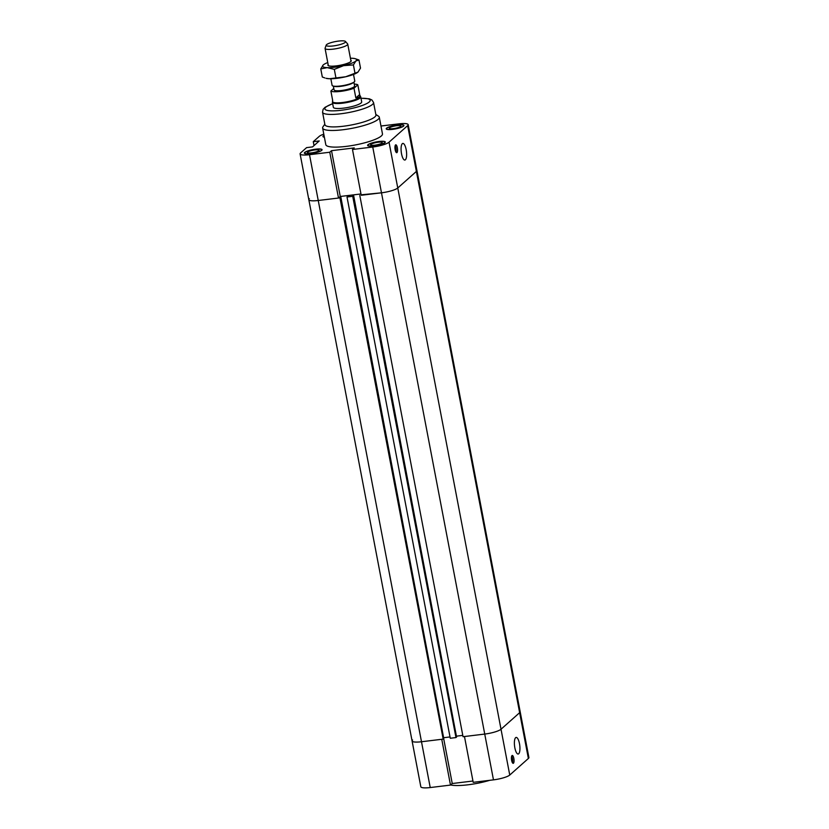 <?xml version="1.0" encoding="UTF-8"?>
<svg xmlns="http://www.w3.org/2000/svg" width="829" height="829" viewBox="0 0 829 829"><rect width="100%" height="100%" fill="white"/><g stroke="black" fill="none" stroke-linecap="round" stroke-linejoin="round"><path stroke-width="1.24" d="M314.025 145.583L313.279 141.676L319.227 140.951L312.543 146.899L306.595 147.624L300.626 152.93A13.337 2.684 169.2 0 0 300.098 153.904L308.834 199.706A13.337 2.684 -10.8 0 0 318.243 200.494L338.501 198.038L329.766 152.235L331.517 150.681L354.232 147.914L352.48 149.479L361.216 195.271L381.485 192.815A13.337 2.684 -10.8 0 0 397.765 187.986L416.386 171.427A13.337 2.684 -10.8 0 0 416.914 170.453A13.337 2.684 169.2 0 1 416.386 171.427L397.765 187.986A13.337 2.684 169.2 0 1 381.485 192.815L361.133 194.815M331.517 150.681L340.253 196.473L360.967 193.955L353.517 194.867L352.719 196.307L347.009 197.001L349.714 195.323L340.729 196.421L339.931 197.862L318.243 200.494A13.337 2.684 169.2 0 1 308.834 199.706A13.337 2.684 169.2 0 1 309.362 198.732M340.253 196.473L338.501 198.038M329.766 152.235L309.507 154.702A13.337 2.684 169.2 0 1 300.098 153.904M380.977 126.018L398.77 123.863A13.337 2.684 169.2 0 1 408.179 124.651A13.337 2.684 169.2 0 1 407.65 125.625L389.029 142.184A13.337 2.684 169.2 0 1 372.749 147.013L352.48 149.479M313.279 141.676L319.248 136.37A13.337 2.684 169.2 0 1 323.797 134.153M375.838 114.454L378.47 116.164A28.849 5.803 169.2 0 1 379.299 117.221L382.47 133.873A28.849 5.803 169.2 0 1 355.226 144.971A28.849 5.803 169.2 0 1 325.807 144.681L322.626 128.029A28.849 5.803 169.2 0 1 323.009 126.744L324.833 124.184M310.709 153.634A9.015 1.813 169.2 0 1 304.357 153.096A9.015 1.813 169.2 0 1 312.865 149.624A9.015 1.813 169.2 0 1 322.066 149.717A9.015 1.813 169.2 0 1 310.709 153.634M373.952 145.945A9.015 1.813 169.2 0 1 367.599 145.407A9.015 1.813 169.2 0 1 376.117 141.935A9.015 1.813 169.2 0 1 385.309 142.028A9.015 1.813 169.2 0 1 373.952 145.945M392.563 129.376A9.015 1.813 169.2 0 1 386.21 128.847A9.015 1.813 169.2 0 1 394.728 125.376A9.015 1.813 169.2 0 1 403.92 125.469A9.015 1.813 169.2 0 1 392.563 129.376M324.377 137.2A9.015 1.813 169.2 0 1 322.968 136.526A9.015 1.813 169.2 0 1 324.025 135.386M395.153 149.728A3.969 1.243 -96.9 0 1 395.775 144.816A3.969 1.243 -96.9 0 1 397.485 148.598A3.969 1.243 -96.9 0 1 396.739 152.691A3.969 1.243 -96.9 0 1 395.153 149.728M395.972 152.111A3.969 1.243 83.1 0 0 395.174 145.552M401.526 153.8A8.363 2.611 -96.9 0 1 402.842 143.427A8.363 2.611 -96.9 0 1 406.448 151.417A8.363 2.611 -96.9 0 1 404.863 160.038A8.363 2.611 -96.9 0 1 401.526 153.8M311.569 152.868A5.917 1.192 169.2 0 1 307.393 152.515A5.917 1.192 169.2 0 1 312.989 150.236A5.917 1.192 169.2 0 1 319.02 150.298A5.917 1.192 169.2 0 1 311.569 152.868M393.433 128.619A5.917 1.192 169.2 0 1 389.257 128.257A5.917 1.192 169.2 0 1 394.853 125.987A5.917 1.192 169.2 0 1 400.884 126.049A5.917 1.192 169.2 0 1 393.433 128.619M374.812 145.179A5.917 1.192 169.2 0 1 370.646 144.826A5.917 1.192 169.2 0 1 376.231 142.547A5.917 1.192 169.2 0 1 382.262 142.609A5.917 1.192 169.2 0 1 374.812 145.179M324.056 135.541A8.653 1.741 -10.8 0 0 323.32 136.464A8.653 1.741 -10.8 0 0 324.346 137.054M392.666 129.293A8.653 1.741 -10.8 0 0 403.568 125.531A8.653 1.741 -10.8 0 0 394.739 125.448A8.653 1.741 -10.8 0 0 386.573 128.775A8.653 1.741 -10.8 0 0 392.666 129.293M374.045 145.852A8.653 1.741 -10.8 0 0 384.957 142.101A8.653 1.741 -10.8 0 0 376.128 142.008A8.653 1.741 -10.8 0 0 367.952 145.334A8.653 1.741 -10.8 0 0 374.045 145.852M310.802 153.541A8.653 1.741 -10.8 0 0 321.704 149.78A8.653 1.741 -10.8 0 0 312.885 149.697A8.653 1.741 -10.8 0 0 304.709 153.023A8.653 1.741 -10.8 0 0 310.802 153.541M360.242 96.226L360.584 96.61A14.425 2.901 169.2 0 1 360.739 96.931L361.693 101.884A14.425 2.901 169.2 0 1 343.517 108.143A14.425 2.901 169.2 0 1 333.351 107.283L332.408 102.34A14.425 2.901 169.2 0 1 332.439 101.977L332.616 101.501M379.299 117.221A28.849 5.803 169.2 0 1 352.045 128.319A28.849 5.803 169.2 0 1 322.626 128.029M322.543 112.226A25.958 5.223 169.2 0 0 349.03 112.485A25.958 5.223 169.2 0 0 373.547 102.495L375.931 114.982A25.958 5.223 169.2 0 1 351.413 124.972A25.958 5.223 169.2 0 1 324.927 124.713L322.543 112.226L323.123 109.304L325.092 107.262L332.657 103.635M443.67 737.945L340.729 196.421M443.981 737.675L450.002 736.94L443.981 737.675M472.955 781.011L452.24 783.529L450.489 785.084L441.753 739.292L421.495 741.748A13.337 2.684 169.2 0 1 412.086 740.96A13.337 2.684 -10.8 0 0 421.495 741.748L443.183 739.116L339.931 197.862M443.183 739.116L443.795 738.577L340.543 197.312M456.458 736.39L353.517 194.867M456.769 736.121L462.789 735.385L456.769 736.121M372.749 147.013L484.737 734.069L464.468 736.525L473.204 782.327L493.473 779.861L484.737 734.069A13.337 2.684 -10.8 0 0 501.017 729.24A13.337 2.684 169.2 0 1 484.737 734.069L463.038 736.701L359.796 195.447M493.473 779.861A13.337 2.684 -10.8 0 0 509.752 775.042L501.017 729.24L519.638 712.681A13.337 2.684 -10.8 0 0 520.166 711.707A13.337 2.684 169.2 0 1 519.638 712.681L501.017 729.24L389.029 142.184M347.009 197.001L450.261 738.256L455.971 737.561L456.582 737.022L353.33 195.768M352.719 196.307L455.971 737.561M452.24 783.529L443.691 738.67M308.834 199.706L412.086 740.96A13.337 2.684 169.2 0 1 412.614 739.986M412.086 740.96L420.821 786.752A13.337 2.684 -10.8 0 0 430.23 787.55L450.489 785.084M509.752 775.042L528.374 758.473A13.337 2.684 -10.8 0 0 528.902 757.509L408.179 124.651M511.638 760.38A3.969 1.243 -96.9 0 1 512.26 755.457A3.969 1.243 -96.9 0 1 513.97 759.25A3.969 1.243 -96.9 0 1 513.224 763.333A3.969 1.243 -96.9 0 1 511.638 760.38M512.457 762.763A3.969 1.243 83.1 0 0 511.669 756.193M514.84 747.789A8.363 2.611 -96.9 0 1 516.146 737.427A8.363 2.611 -96.9 0 1 519.752 745.406A8.363 2.611 -96.9 0 1 518.166 754.027A8.363 2.611 -96.9 0 1 514.84 747.789M489.69 780.327A28.849 5.803 169.2 0 1 450.624 784.97M345.185 42.383A9.875 1.99 169.2 0 1 334.097 45.823A9.875 1.99 169.2 0 1 326.201 45.129A9.875 1.99 169.2 0 1 335.496 41.564A9.875 1.99 169.2 0 1 345.455 41.45A9.875 1.99 169.2 0 1 345.185 42.383M326.201 45.129L325.092 48.175A11.533 2.321 -10.8 0 0 325.072 48.455A11.533 2.321 -10.8 0 0 334.999 48.89A11.533 2.321 -10.8 0 0 347.278 44.973A11.533 2.321 -10.8 0 0 347.734 44.134A11.533 2.321 -10.8 0 0 347.6 43.875L345.455 41.45M330.844 78.765L332.097 85.325A11.533 2.321 -10.8 0 0 332.999 85.998A11.533 2.321 -10.8 0 0 343.869 85.439A11.533 2.321 -10.8 0 0 354.18 81.957A11.533 2.321 -10.8 0 0 354.315 81.843A11.533 2.321 -10.8 0 0 354.771 81.004L353.517 74.434M353.413 82.568A10.456 2.104 169.2 0 1 353.289 82.672A10.456 2.104 169.2 0 1 343.942 85.833A10.456 2.104 169.2 0 1 334.087 86.33L332.999 85.998M333.797 88.434L330.875 91.035L332.698 100.641M359.672 94.537L359.651 97.034L355.848 97.936L359.672 94.537L357.817 84.827L353.993 88.226A14.062 2.829 169.2 0 1 340.439 91.397A14.062 2.829 169.2 0 1 330.875 91.035M355.848 97.936L353.993 88.226M354.263 84.112A14.062 2.829 169.2 0 1 357.817 84.827M360.128 95.604L360.273 96.392A14.062 2.829 169.2 0 1 359.724 97.418A14.062 2.829 169.2 0 1 344.75 102.195A14.062 2.829 169.2 0 1 332.647 101.666L332.491 100.869M353.89 82.185L354.615 85.967A10.456 2.104 169.2 0 1 354.201 86.734A10.456 2.104 169.2 0 1 343.071 90.288A10.456 2.104 169.2 0 1 334.066 89.884L333.351 86.102M360.739 96.931A14.425 2.901 169.2 0 1 360.18 97.977A14.425 2.901 169.2 0 1 344.823 102.879A14.425 2.901 169.2 0 1 332.408 102.34M329.372 78.745A17.305 3.482 169.2 0 1 326.035 78.299L329.372 78.745L345.693 76.765A17.305 3.482 169.2 0 1 329.372 78.745M358.014 72.071L357.827 72.227A17.305 3.482 169.2 0 1 357.817 72.237A17.305 3.482 169.2 0 1 345.693 76.765L358.014 72.071L360.511 68.113L358.957 59.989L355.9 60.963A17.305 3.482 -10.8 0 0 355.237 58.704A17.305 3.482 -10.8 0 0 351.9 58.258A17.305 3.482 -10.8 0 0 350.429 58.237M350.802 60.216A11.896 2.394 169.2 0 1 351.154 61.17A11.896 2.394 169.2 0 1 340.025 65.294A11.896 2.394 169.2 0 1 328.16 65.564A11.896 2.394 169.2 0 1 328.139 64.538M355.237 58.704L358.957 59.989M355.9 60.963L353.413 64.921L343.579 65.657A17.305 3.482 -10.8 0 0 355.9 60.963M343.579 65.657L334.315 69.367L327.258 67.646A17.305 3.482 -10.8 0 0 343.579 65.657M327.258 67.646L320.771 68.89L323.258 64.931A17.305 3.482 -10.8 0 0 327.258 67.646M327.756 62.558A17.305 3.482 -10.8 0 0 323.455 64.766L323.445 64.776M320.771 68.89L322.315 77.014L324.844 77.936M335.859 77.501L334.315 69.367M354.957 73.045L353.413 64.921M430.23 787.55L309.507 154.702M407.65 125.625L528.374 758.473M361.009 98.319A23.077 4.642 169.2 0 1 364.719 104.516A23.077 4.642 169.2 0 1 331.507 110.858A23.077 4.642 169.2 0 1 332.678 103.729M373.547 102.495L371.941 99.998L369.361 98.817L360.988 98.226M325.072 48.455L328.357 65.688M347.734 44.134L351.019 61.356M353.289 82.672L354.18 81.957"/></g></svg>

